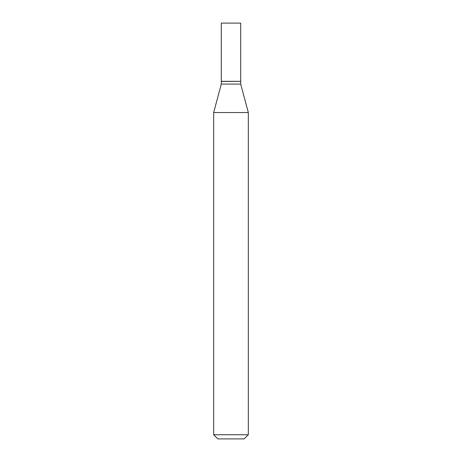 <?xml version="1.0" encoding="UTF-8"?>
<svg xmlns="http://www.w3.org/2000/svg" width="462" height="462" viewBox="0 0 462 462"><rect width="100%" height="100%" fill="white"/><g stroke="black" fill="none" stroke-linecap="round" stroke-linejoin="round"><path stroke-width="0.69" d="M240.702 23.1L221.298 23.1L221.298 81.312L240.702 81.312L240.702 23.1M240.563 81.312L221.298 81.451L221.298 84.084L213.675 112.532L213.675 434.742L248.325 434.742L244.167 438.9L217.833 438.9L213.675 434.742M240.702 81.451L240.702 84.084L221.298 84.084M240.702 84.084L248.325 112.532L213.675 112.532M248.325 112.532L248.325 434.742"/></g></svg>

